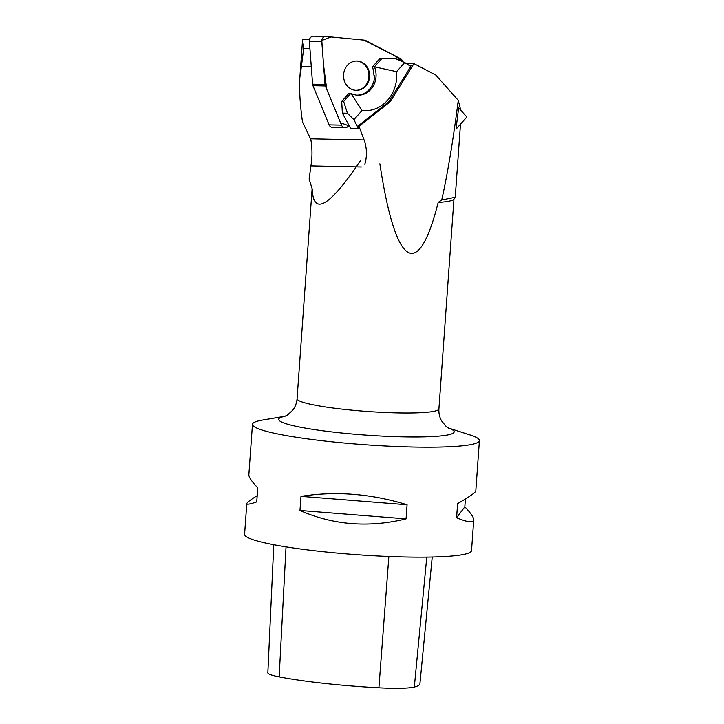 <?xml version="1.0" encoding="UTF-8"?>
<svg xmlns="http://www.w3.org/2000/svg" width="724" height="724" viewBox="0 0 724 724"><rect width="100%" height="100%" fill="white"/><g stroke="black" fill="none" stroke-linecap="round" stroke-linejoin="round"><path stroke-width="1.09" d="M348.407 126.121L349.158 126.139M309.926 48.608L303.682 48.472L302.433 41.576L299.881 77.187L301.41 66.545L311.284 66.762M299.881 77.187C299.084 88.618 299.953 103.532 302.478 121.931L310.542 138.791L364.1 139.949L359.004 126.356L357.629 126.32L358.461 128.537L350.597 128.374L342.371 113.098L341.701 101.423L348.914 93.315L350.868 93.351L362.045 110.519A35.268 31.349 91.2 0 0 396.607 71.667L374.453 66.852A19.91 17.693 -88.8 0 1 357.955 95.188A19.91 17.693 -88.8 0 1 350.868 93.351L343.656 101.469L341.701 101.423M301.41 66.545L303.682 48.472M405.739 63.187L413.431 63.359L435.812 75.061L458.274 100.355L460.726 110.129M309.501 39.503L302.695 39.358L302.433 41.576M455.025 197.29L441.731 200.005C447.64 173.516 453.152 140.302 458.274 100.355M455.984 129.225L458.654 107.795L466.844 117.017L455.984 129.225M357.629 126.32L387.331 102.908L388.697 102.935A11.376 10.109 91.2 0 0 391.195 100.138L412.707 65.658A4.516 4.009 91.2 0 0 413.431 63.359M387.331 102.908A11.376 10.109 91.2 0 0 389.82 100.111L391.195 100.138M374.389 75.549L373.892 74.997A19.91 17.693 91.2 0 0 373.231 69.73L372.498 66.807L379.711 58.698L395.811 58.798L404.725 62.535L410.807 66.472L389.82 100.111M388.697 102.935L359.004 126.356M364.806 164.303C367.195 156.103 366.959 147.986 364.1 139.949M441.731 200.005L438.183 202.439C418.092 282.288 395.576 267.373 379.874 163.823M438.183 202.439A71.106 7.683 4.1 0 0 453.803 199.245L455.097 197.344M310.542 138.791L310.813 139.361C312.325 148.339 312.361 157.18 310.931 165.877L309.139 179.018L312.216 189.045C313.32 216.268 329.474 206.729 360.67 160.42M310.931 165.877L361.376 166.963M448.319 427.956L470.03 434.925A113.768 12.29 -175.9 0 1 479.415 440.59A113.768 12.29 -175.9 0 1 392.01 446.292A113.768 12.29 -175.9 0 1 264.839 430.889A113.768 12.29 -175.9 0 1 252.468 424.318A113.768 12.29 -175.9 0 1 262.568 420.056L285.048 416.255M257.183 495.65C250.377 499.895 246.911 502.565 246.775 503.687L244.585 534.312A113.768 12.29 4.1 0 0 256.957 540.882A113.768 12.29 4.1 0 0 271.844 544.348A113.768 12.29 4.1 0 0 396.978 556.774A113.768 12.29 4.1 0 0 471.532 550.584L473.731 519.95C473.849 517.542 470.89 513.171 464.835 506.827L465.405 498.99M246.775 503.687C246.757 504.746 250.07 504.157 256.73 501.922L257.744 487.813C251.699 481.478 248.739 477.098 248.857 474.691L252.468 424.318M407.078 504.773C371.077 493.705 335.71 490.908 300.985 496.365L299.971 510.465C333.257 525.135 368.625 527.941 406.074 518.873L407.078 504.773L300.985 496.365M479.415 440.59L475.804 490.963C475.55 492.501 469.487 496.736 457.604 503.66L456.591 517.76C467.65 522.33 473.36 523.063 473.731 519.95M273.781 544.729L267.844 672.813A44.924 4.851 4.1 0 0 279.156 676.877A110.338 11.919 4.1 0 0 378.905 687.8A44.924 4.851 4.1 0 0 414.318 687.04A110.338 11.919 4.1 0 0 419.92 683.8L432.228 557.028M406.074 518.873L299.971 510.465M464.835 506.827L456.591 517.76M357.14 95.152L358.796 95.052A19.91 17.693 -88.8 0 0 374.57 77.314L373.892 74.997M379.711 58.698L381.666 58.744L374.453 66.852L372.498 66.807M395.811 58.798L381.666 58.744M342.371 113.098L347.402 113.206L343.656 101.469M347.402 113.206L353.918 119.65L362.045 110.519M396.607 71.667L404.725 62.535M353.918 119.65L358.461 128.537M355.927 90.328A14.661 13.032 91.2 0 0 368.932 75.939A14.661 13.032 91.2 0 0 356.561 61.015M325.366 85.966L341.502 125.107A4.516 4.009 91.2 0 0 345.049 127.705A4.516 4.009 91.2 0 0 347.439 126.89L348.896 125.741L340.561 122.827L326.732 89.269L323.547 65.024L321.791 40.481L330.995 36.951L363.81 40.101L393.775 55.214L402.716 61.694A4.516 4.009 91.2 0 0 400.544 58.753L365.756 40.562A4.516 4.009 91.2 0 0 364.416 40.164L326.135 36.481A4.516 4.009 91.2 0 0 325.872 36.471A4.516 4.009 91.2 0 0 321.773 41.386L325.013 84.455A4.516 4.009 91.2 0 0 325.366 85.966L312.958 85.694A4.516 4.009 -88.8 0 1 312.596 84.183L309.365 41.114A4.516 4.009 -88.8 0 1 313.456 36.2L325.872 36.471M347.393 65.332A14.661 13.032 91.2 0 0 344.479 81.169A14.661 13.032 91.2 0 0 356.271 90.337A14.661 13.032 91.2 0 0 369.62 75.957A14.661 13.032 91.2 0 0 356.905 61.015A14.661 13.032 91.2 0 0 347.393 65.332M345.049 127.705L332.642 127.442A4.516 4.009 -88.8 0 1 329.094 124.845L312.958 85.694M409.44 65.585L412.707 65.658M284.686 416.381L287.437 415.051L292.786 410.155C295.256 406.915 296.686 403.105 297.075 398.725A71.106 7.683 4.1 0 0 304.804 402.825A71.106 7.683 4.1 0 0 384.29 412.454A71.106 7.683 4.1 0 0 438.916 408.888L453.966 199.019M448.437 428.02A87.966 9.502 -175.9 0 1 402.019 436.825A87.966 9.502 -175.9 0 1 288.252 424.391A87.966 9.502 -175.9 0 1 284.921 416.3M279.156 676.877L286.025 546.864M378.905 687.8L388.869 556.485M414.318 687.04L426.78 557.118M312.596 84.183L325.013 84.455M321.773 41.386L309.365 41.114M329.094 124.845L341.502 125.107M455.242 197.218L460.482 124.175M297.075 398.725L312.116 188.837M448.663 428.137L446.129 426.427L441.531 420.816C439.549 417.259 438.672 413.286 438.916 408.888"/></g></svg>
